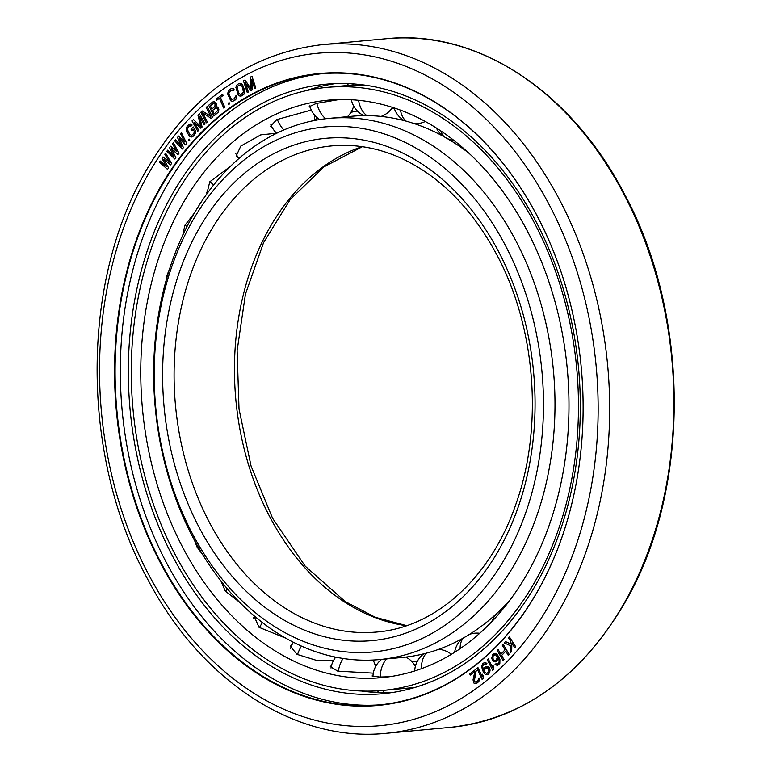 <?xml version="1.0" encoding="UTF-8"?>
<svg xmlns="http://www.w3.org/2000/svg" width="772" height="772" viewBox="0 0 772 772"><rect width="100%" height="100%" fill="white"/><g stroke="black" fill="none" stroke-linecap="round" stroke-linejoin="round"><path stroke-width="1.16" d="M211.19 118.434L212.657 117.151L207.128 106.565L206.182 107.424L210.843 116.427L202.264 110.965L200.855 112.239L206.327 122.825L207.263 121.976L202.496 112.741L211.19 118.434L212.599 117.161M510.649 643.906L505.438 641.571L510.649 643.935L510.736 641.329L508.623 637.971L509.481 636.996L515.696 646.839L514.827 647.814L511.788 642.999L511.653 651.414L510.495 652.726L510.582 645.797L504.28 642.883L505.438 641.571M510.495 652.726L511.701 651.404L511.846 643.086M514.827 647.814L515.754 646.83L509.481 636.996M500.854 654.164L498.094 649.455L497.139 650.391L503.083 660.523L503.981 659.587L501.578 655.496L505.757 651.134L508.159 655.225L509.057 654.299L503.112 644.166L502.215 645.102L505.004 649.841L500.816 654.202L498.036 649.455M503.083 660.523L504.039 659.587L501.636 655.486L505.776 651.163M508.159 655.225L509.115 654.289L503.112 644.166M495.421 661.855L497.081 660.6L498.172 657.869L499.194 660.6L499.021 662.444L497.757 663.997L495.807 663.852L495.035 664.586L497.631 665.474L499.783 663.409L499.87 659.269L496.425 653.816L494.35 653.44L492.69 654.704L491.658 658.391L493.472 661.71L496.367 661.334L498.21 657.937M497.187 664.209L495.807 663.852M497.631 665.474L499.841 663.399L499.928 659.269L497.39 654.617L495.537 653.363L494.35 653.44M167.524 169.406L168.537 167.9L163.857 159.312L170.564 164.89L171.587 163.384L165.555 153.117L164.793 154.246L169.425 162.091L163.017 156.88L162.004 158.385L166.376 166.607L160.229 161.02L159.466 162.149L167.524 169.406L168.595 167.9L163.963 159.399M170.564 164.89L171.635 163.384L165.555 153.117M169.367 161.995L163.017 156.88M166.327 166.501L160.229 161.02M173.603 155.992L167.736 150.154L166.887 151.235L174.704 158.974L175.775 157.536L171.384 148.687L177.917 154.661L178.979 153.223L173.295 142.617L172.494 143.698L176.865 151.794L170.622 146.207L169.55 147.645L173.661 156.108L167.688 150.164M174.704 158.974L175.833 157.527L171.49 148.784M177.917 154.661L179.036 153.213L173.295 142.617M176.807 151.688L170.622 146.207M184.605 141.884L178.66 136.046L177.483 137.416L181.314 146.101L175.524 139.8L174.684 140.832L182.26 149.015L183.379 147.655L179.278 138.564L185.618 144.924L186.737 143.553L181.401 132.63L180.561 133.662L184.662 142L178.602 136.046M181.256 145.976L175.524 139.8M182.26 149.015L183.437 147.645L179.384 138.661M185.618 144.924L186.795 143.553L181.401 132.63M189.024 140.909L189.796 140.079L189.082 139.037L188.358 139.867L189.024 140.909L189.748 140.079L189.082 139.037M191.736 135.332L189.69 134.386L187.278 129.233L189.236 126.039L191.186 126.029L192.064 125.074L191.273 124.167L189.323 124.176L187.133 126.203L186.139 129.773L186.863 132.157L189.603 136.248L191.514 136.982L193.28 136.171L195.21 133.72L195.605 131.172L193.29 126.975L191.031 129.378L191.813 130.651L193.125 129.214L194.409 131.713L193.772 133.469L191.736 135.332L189.738 134.376L187.422 130.188L187.972 127.476L190.008 125.604M191.813 130.651L193.145 129.252M191.186 126.029L192.122 125.064L190.163 123.964M200.826 128.21L202.042 127.004L199.61 116.794L204.165 124.89L205.082 123.983L199.292 113.696L197.921 115.057L200.816 126.511L193.367 119.583L191.996 120.943L197.786 131.23L198.694 130.323L194.139 122.227L200.874 128.21L202.09 127.004L199.707 116.958M204.165 124.89L205.13 123.974L199.292 113.696M200.797 126.444L193.367 119.583M197.786 131.23L198.751 130.323L194.255 122.333M213.883 116.061L218.495 111.959L218.852 109.412L218.129 107.433L216.285 106.391L216.363 103.747L214.51 101.74L212.561 102.02L208.691 105.224L213.883 116.061L218.437 111.969L218.794 109.421L218.08 107.443L216.228 106.391L215.87 102.83L213.477 101.586M206.327 122.825L207.321 121.976L202.582 112.799M212.657 117.151L207.128 106.565M210.814 116.369L202.264 110.965M223.784 108.099L224.835 107.347L220.464 97.455L223.098 95.458L222.577 94.281L216.256 99.028L216.778 100.206L219.412 98.208L223.784 108.099L224.777 107.347L220.406 97.455L223.05 95.458L222.529 94.281M216.778 100.206L219.431 98.227M228.773 104.423L229.66 103.824L229.11 102.637L228.271 103.226L228.773 104.423L229.602 103.824L229.11 102.637M232.71 101.354L235.991 99.192L236.464 95.516L235.392 96.201L234.611 98.565L231.658 99.646L229.043 94.676L228.879 92.64L231.31 90.102L233.192 90.652L234.205 89.967L233.559 88.876L231.629 88.336L228.396 90.488L227.653 94.039L230.77 100.814L232.71 101.354L235.18 100.013L236.425 98.266L236.406 95.525M233.192 90.652L234.263 89.967L233.617 88.867L231.629 88.336M240.748 96.153L243.923 94.281L244.772 90.778L242.543 84.63L240.796 83.289L238.915 83.501L236.743 85.094L235.894 87.4L238.123 94.744L239.88 96.085L241.704 95.882L243.865 94.281L244.724 91.974L242.485 84.64L239.87 83.222M254.692 88.626L255.802 88.056L251.981 76.303L250.34 77.152L251.103 89.069L245.033 79.97L243.441 80.819L247.262 92.572L248.323 92.003L245.313 82.749L250.794 90.691L252.212 89.938L251.682 79.371L254.692 88.626L255.754 88.066L251.933 76.312M251.093 88.973L245.033 79.97M247.262 92.572L248.372 92.003L245.419 82.903M250.794 90.691L252.27 89.938L251.749 79.574M492.719 670.328L493.713 669.469L493.839 667.037L492.854 665.242L492.729 667.674L488.184 658.892L487.238 659.742L492.719 670.328L493.655 669.478L493.781 667.047L492.854 665.242M492.729 667.568L488.184 658.892M486.109 664.354L486.958 663.669L486.466 663.119L484.343 662.617L482.799 663.611L481.651 665.889L482.481 670.366L485.096 674.303L486.022 674.815L488.068 674.371L489.554 672.779L490.046 670.086L489.361 667.751L486.418 666.371L484.7 667.5L483.504 670.144L482.596 667.355L482.828 665.532L484.16 664.074L486.109 664.354L486.91 663.679L484.343 662.617M487.161 674.824L489.612 672.779L490.104 670.086L489.419 667.751L487.605 666.371L486.418 666.371M483.533 670.067L482.625 666.39L483.253 664.885L484.777 663.901M482.056 679.302L483.089 678.52L483.301 676.108L482.442 674.255L482.162 676.668L477.955 667.597L476.98 668.378L482.056 679.302L483.031 678.52L483.253 676.118L482.384 674.255M482.172 676.562L477.955 667.597M475.986 683.635L478.852 681.522L479.547 679.109L479.306 678.038L478.418 678.665L478.109 680.47L475.793 682.207L474.249 681.174L476.199 670.607L475.687 669.43L469.733 673.898L470.245 675.075L474.877 671.601L473.024 679.9L474.037 683.21L475.986 683.635L477.743 682.631L479.248 680.557L479.248 678.048M475.822 682.197L474.51 681.647L474.22 679.978L476.256 670.607L475.687 669.43M470.245 675.075L474.867 671.65M160.962 563.888A317.331 233.443 84.7 0 1 208.865 125.112A317.331 233.443 84.7 0 1 536.714 215.06A317.331 233.443 84.7 0 1 488.811 653.826A317.331 233.443 84.7 0 1 160.962 563.888M211.904 108.997L210.38 105.803L213.439 103.265L215.012 103.853L214.925 106.497L211.866 109.035L210.322 105.803L213.979 103.101M214.22 113.841L212.58 110.415L216.199 107.723M240.43 94.57L238.606 92.987L237.168 87.265L238.114 85.798L240.246 84.804L242.07 86.387L243.508 92.109L241.173 94.406L239.079 93.866L237.033 88.22L238.056 85.808L240.227 84.804M494.977 660.6L493.723 660.456L492.845 659.278L493.144 655.949L495.508 654.695L497.255 657.059L496.628 659.346L495.556 660.378L493.781 660.446L492.632 657.503L493.192 655.949L494.842 654.695M486.785 673.531L484.961 672.518L484.536 670.279L485.163 668.774L486.842 667.655M361.605 691.027A306.069 225.163 -95.3 0 0 391.636 692.629M306.117 90.681A306.069 225.163 84.7 0 1 335.347 83.608M173.121 557.191A306.069 225.163 84.7 0 1 326.16 84.196A306.069 225.163 84.7 0 1 535.536 220.734A306.069 225.163 84.7 0 1 382.497 693.729A306.069 225.163 84.7 0 1 173.121 557.191M380.885 704.759A316.925 233.144 -95.3 0 1 166.694 563.155A316.925 233.144 84.7 0 1 322.551 73.649M161.473 563.637A316.925 233.144 84.7 0 1 319.946 73.871A316.925 233.144 84.7 0 1 536.752 215.253A316.925 233.144 84.7 0 1 378.28 705.019A316.925 233.144 84.7 0 1 161.473 563.637M484.681 672.065L484.739 669.421L486.814 667.655L488.676 668.668L488.84 671.775L486.756 673.541L484.729 672.065M191.514 136.982L193.232 136.181L195.48 132.659L195.171 130.169L193.232 126.984M217.221 108.466L217.617 110.714L214.182 113.88L212.532 110.415L215.591 107.887L217.221 108.466M232.304 99.791L230.423 98.305L228.773 93.605L229.728 91.135L232.034 89.899M515.223 239.59A271.763 199.929 84.7 0 1 379.341 659.577A271.763 199.929 84.7 0 1 193.425 538.335A271.763 199.929 84.7 0 1 329.316 118.357A271.763 199.929 84.7 0 1 515.223 239.59M504.917 244.57A263.628 193.946 84.7 0 1 465.12 609.089A263.628 193.946 84.7 0 1 192.759 534.369A263.628 193.946 84.7 0 1 232.555 169.85A263.628 193.946 84.7 0 1 504.917 244.57M411.92 661.623A277.138 203.876 -95.3 0 0 417.285 661.392M350.961 112.316A277.138 203.876 84.7 0 1 357.359 110.994M391.616 108.64A277.138 203.876 84.7 0 1 394.395 108.794M329.316 118.357L352.109 116.244A271.763 199.929 84.7 0 1 468.7 152.981M379.341 659.577L402.135 657.464A271.763 199.929 -95.3 0 0 510.012 599.989M183.196 548.294A289.973 213.323 -95.3 0 0 381.561 677.652A289.973 213.323 -95.3 0 0 526.552 229.535A289.973 213.323 84.7 0 0 328.187 100.167A289.973 213.323 84.7 0 0 183.196 548.294M202.911 554.952L197.034 547.01L194.583 540.506M374.931 664.46A289.973 213.323 -95.3 0 0 376.524 664.981M389.339 676.745L379.679 677.034L372.056 675.954L373.011 675.326M373.301 673.145L337.76 671.148L330.329 666.632L331.613 665.213M333.697 660.176L317.215 660.581L297.027 654.366L290.349 646.309L292.289 644.128M285.814 638.193L259.054 627.327L253.805 615.564M239.571 602.237L225.289 591.082L220.927 580.949M314.378 120.094A289.973 213.323 84.7 0 1 317.649 118.068M166.076 280.738L166.984 275.324L169.898 268.087M182.703 235.441L184.846 225.443L194.573 212.802M206.771 194.09L209.772 181.796L230.471 166.366M238.722 157.951L236.164 156.04L240.816 146.062L260.782 134.859L276.665 133.218M272.255 127.583L270.576 126.251L276.762 119.612L311.309 110.058M310.248 107.376L309.109 106.758L316.25 103.458L339.226 99.54M175.591 555.348A302.807 222.77 84.7 0 1 327.01 87.39A302.807 222.77 84.7 0 1 534.156 222.481A302.807 222.77 -95.3 0 1 382.748 690.438A302.807 222.77 -95.3 0 1 175.591 555.348M367.404 85.509L349.677 85.335L353.306 84.959M416.928 686.829L425.826 683.789M382.748 690.438L414.815 687.476M148.919 575.063A337.673 248.41 84.7 0 1 199.9 108.167A337.673 248.41 84.7 0 1 548.757 203.876A337.673 248.41 84.7 0 1 497.786 670.771A337.673 248.41 84.7 0 1 148.919 575.063M386.154 733.303C295 742.809 200.363 680.721 147.22 578.363C81.031 456.928 80.307 283.826 145.754 171.268C189.883 95.477 248.796 53.268 322.503 44.622A345.808 254.403 84.7 0 1 559.063 198.896A345.808 254.403 84.7 0 1 386.154 733.303L450.356 727.369A345.808 254.403 84.7 0 0 623.274 192.961A345.808 254.403 84.7 0 0 386.714 38.687C476.633 29.249 570.769 90.739 623.988 193.164C690.39 314.88 691.085 488.956 625.542 601.533C581.499 677.015 523.107 718.954 450.356 727.369M199.504 528.106A252.232 185.56 84.7 0 1 237.583 179.345A252.232 185.56 84.7 0 1 498.172 250.832A252.232 185.56 84.7 0 1 460.093 599.603A252.232 185.56 84.7 0 1 199.504 528.106M209.81 523.126A244.097 179.577 84.7 0 1 331.863 145.898C354.145 143.881 376.253 147.539 398.178 156.89C438.158 174.54 470.93 206.954 496.473 254.133C535.652 326.643 543.536 426.24 516.227 503.228C491.204 577.282 436.151 627.298 376.794 632.027A244.097 179.577 84.7 0 1 209.81 523.126M406.429 625.716A244.097 179.577 84.7 0 1 270.171 517.549A244.097 179.577 84.7 0 1 362.155 146.67M167.649 275.305A22.6 6.88 -165 0 1 167.07 275.006M187.007 226.601A22.6 9.418 -155.4 0 1 185.029 225.057M213.593 185.106A22.6 11.59 -144.8 0 1 210.071 181.391M283.845 129.995A22.6 14.543 -119.5 0 1 277.264 119.332M325.601 118.743A22.6 15.199 -104.8 0 1 316.81 103.313M316.983 88.626A22.6 15.199 -104.8 0 1 317.427 87.284M366.932 115.626A22.6 15.266 -89.5 0 1 358.594 100.302M359.733 85.441A22.6 15.266 -89.5 0 1 360.041 84.524M406.275 121.185A22.6 14.755 -74.7 0 1 400.514 110.135M444.604 137.04A22.6 13.674 -60.9 0 1 440.889 130.95M463.451 637.962A22.6 14.543 60.5 0 0 460.141 648.634M426.395 653.16A22.6 15.199 75.2 0 0 421.512 668.639M386.656 658.902A22.6 15.266 90.5 0 0 380.268 677.044M383.086 690.409A22.6 15.266 90.5 0 0 384.379 692.735M343.058 658.458A22.6 14.755 105.3 0 0 338.319 671.293M301.447 646.106A22.6 13.674 119.1 0 0 297.519 654.627M262.48 622.628A22.6 12.072 131.4 0 0 259.44 627.665M227.518 589.036A22.6 9.997 142.3 0 0 225.569 591.439M322.503 44.622L386.714 38.687M362.377 146.699L323.835 166.935L290.204 199.523L263.532 242.736L245.457 294.093L237.12 350.642L239.021 409.083L251.064 466.037L272.545 518.215L305.201 566.146L345.171 601.523L375.356 617.311L406.641 625.648M351.829 85.094L327.01 87.39M206.23 192.247A22.6 22.6 0 0 0 207.195 193.511M276.27 133.479A22.6 22.6 0 0 0 275.971 132.89M235.817 153.647A22.6 22.6 0 0 0 239.098 158.385M314.31 120.529A22.6 22.6 0 0 0 314.59 115.124M270.847 124.524A22.6 22.6 0 0 0 276.714 133.266M347.439 116.678A22.6 22.6 0 0 0 353.653 105.996M348.635 85.383A22.6 22.6 0 0 0 346.84 83.579M312.419 88.684A22.6 22.6 0 0 0 311.956 89.484M309.804 105.851A22.6 22.6 0 0 0 319.743 119.554M381.107 116.427A22.6 22.6 0 0 0 392.494 107.376M353.846 83.955A22.6 22.6 0 0 0 353.093 85.393M351.347 99.742A22.6 22.6 0 0 0 363.93 115.636M414.352 123.636A22.6 22.6 0 0 0 425.314 121.493M394.087 107.887A22.6 22.6 0 0 0 404.403 120.683M447.065 138.439A22.6 22.6 0 0 0 453.917 140.388M436.354 128.007A22.6 22.6 0 0 0 443.929 136.663M497.178 613.093A22.6 22.6 0 0 0 491.822 621.566M503.083 608.857A22.6 22.6 0 0 0 498.191 612.138M461.994 638.782A22.6 22.6 0 0 0 454.64 652.253M479.721 633.262A22.6 22.6 0 0 0 469.501 634.372M423.741 653.836A22.6 22.6 0 0 0 414.689 670.955M451.379 654.28A22.6 22.6 0 0 0 438.573 649.377M381.667 659.356A22.6 22.6 0 0 0 372.944 676.484M377.508 690.843A22.6 22.6 0 0 0 379.004 692.609M415.375 666.361A22.6 22.6 0 0 0 405.831 657.078M335.733 657.155A22.6 22.6 0 0 0 331.005 668.069M375.52 666.709A22.6 22.6 0 0 0 372.982 660.021M293.36 642.246A22.6 22.6 0 0 0 290.59 648.548M334.614 658.68A22.6 22.6 0 0 0 334.874 656.982M254.509 616.172A22.6 22.6 0 0 0 253.37 618.497"/></g></svg>
